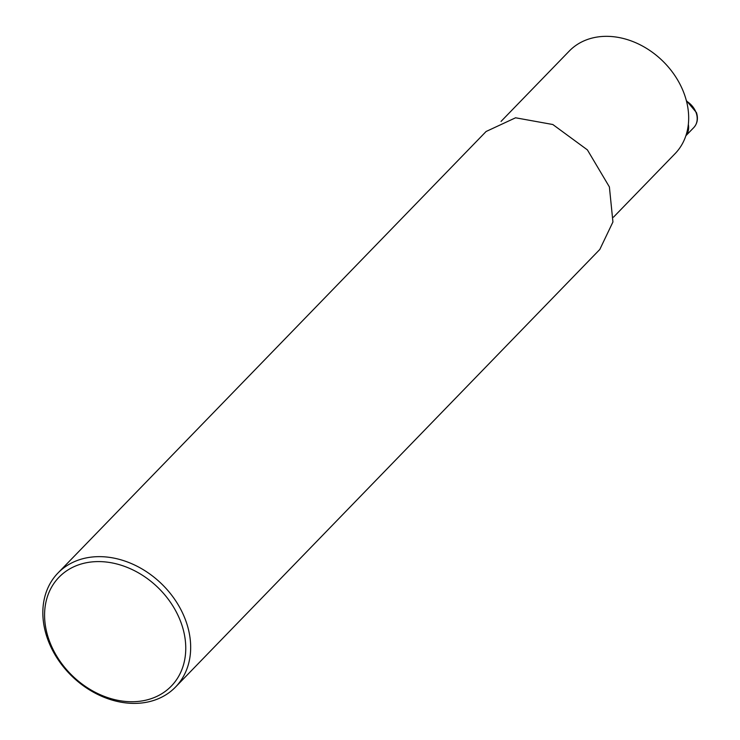 <?xml version="1.0" encoding="UTF-8"?>
<svg xmlns="http://www.w3.org/2000/svg" width="740" height="740" viewBox="0 0 740 740"><rect width="100%" height="100%" fill="white"/><g stroke="black" fill="none" stroke-linecap="round" stroke-linejoin="round"><path stroke-width="1.11" d="M186.563 622.96A81.89 64.352 -135.9 0 0 128.399 562.345A81.89 64.352 -135.9 0 0 57.97 573.01A81.89 64.352 -135.9 0 0 71.956 676.221A81.89 64.352 -135.9 0 0 175.547 687.025A81.89 64.352 -135.9 0 0 186.563 622.96M57.97 573.01L486.115 131.489L515.577 117.79L552.817 124.514L587.394 149.887L609.39 186.924L612.933 221.963L599.807 249.454L175.547 687.025M181.837 624.912A78.209 61.457 -135.9 0 0 61.744 574.619A78.209 61.457 -135.9 0 0 101.935 695.434A78.209 61.457 -135.9 0 0 181.837 624.912M613.46 217.199L675.065 153.67A73.695 57.914 -135.9 0 0 684.981 96.015A73.695 57.914 -135.9 0 0 632.635 41.459A73.695 57.914 -135.9 0 0 569.254 51.069L501.036 121.415M688.339 124.366A18.426 14.476 44.1 0 1 685.906 135.642M685.869 135.744L693.796 127.567A18.426 14.476 -135.9 0 0 696.275 113.155A18.426 14.476 -135.9 0 0 686.489 101.14M686.332 100.529L696.488 112.647C698.31 118.548 697.413 123.515 693.796 127.567"/></g></svg>
